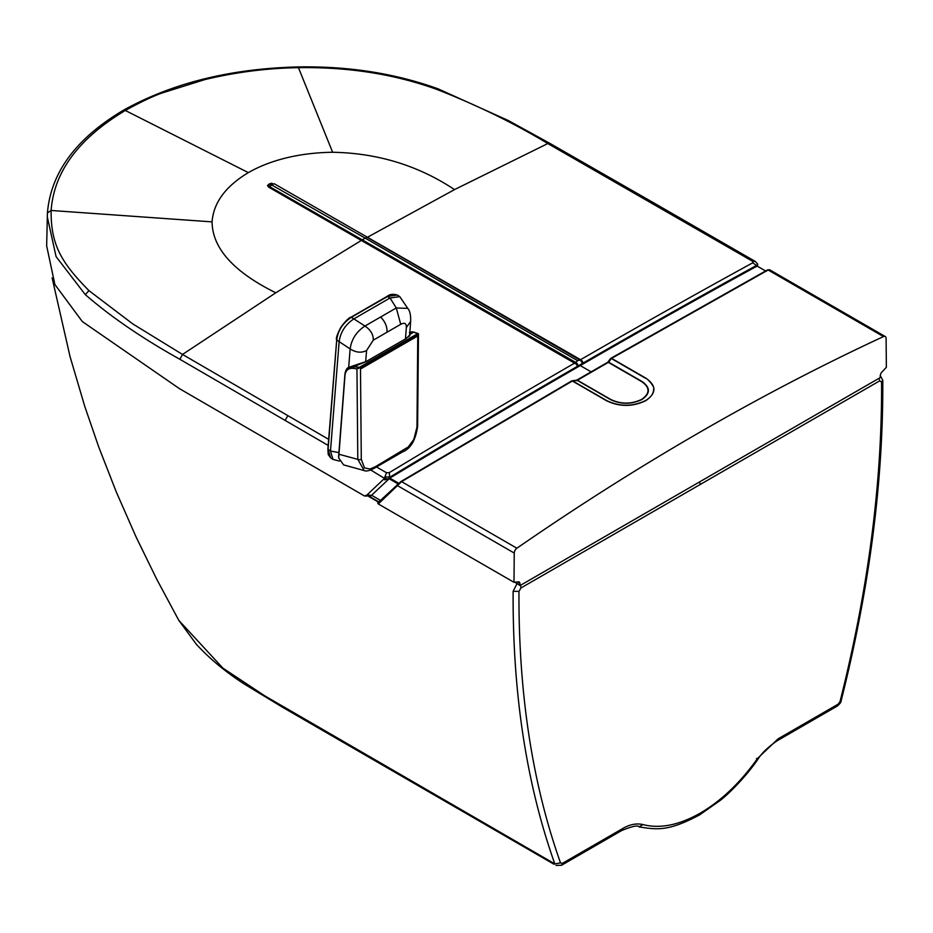 <?xml version="1.0" encoding="UTF-8"?>
<svg xmlns="http://www.w3.org/2000/svg" width="933" height="933" viewBox="0 0 933 933"><rect width="100%" height="100%" fill="white"/><g stroke="black" fill="none" stroke-linecap="round" stroke-linejoin="round"><path stroke-width="1.4" d="M638.977 826.883C657.462 829.764 668.215 831.49 699.423 815.01A4.14 2.391 60 0 0 700.275 813.121C679.142 825.134 660.039 828.947 642.977 824.574L639.023 826.883C638.16 824.959 632.364 826.183 621.646 830.557L622.521 828.656L562.412 863.363L560.523 862.908C532.276 783.393 518.421 692.869 518.97 591.347L520.964 587.965L700.275 484.449L699.598 481.894M642.977 824.574C636.411 823.069 629.6 824.434 622.521 828.656M519.075 584.676L517.034 583.603L513.127 591.312C512.544 693.231 526.445 784.093 554.82 863.9L560.523 862.908M756.488 758.494L757.584 758.401L778.04 738.866L838.149 704.17L840.038 701.534C868.285 589.411 882.128 482.897 881.58 381.994L879.597 380.909L700.275 484.449M554.109 864.308L282.501 707.226L244.376 684.099C225.658 672.017 209.622 658.721 196.28 644.213L178.844 620.41L222.87 668.098L264.704 695.808L554.82 863.9M368.897 496.578L377.783 501.721M883.469 336.58A2653.312 1531.893 120 0 0 516.882 548.219A4.14 2.391 120 0 0 514.246 553.059L514.001 582.297L518.608 581.854A2.752 1.586 -60 0 1 519.238 581.982A2.752 1.586 -60 0 1 519.809 583.195L520.334 585.399L880.017 377.725L880.542 374.938A2.752 1.586 120 0 1 881.743 372.209L886.35 367.322L886.105 338.364A4.14 2.391 -60 0 0 885.242 336.521L769.503 269.707L768.139 269.999L883.469 336.58A4.14 2.391 -60 0 1 885.242 336.521M377.783 502.969L378.308 503.96L377.783 502.969L400.875 481.591A1.376 0.653 59.2 0 1 400.957 481.521A1.376 0.653 59.2 0 1 401.563 481.638L516.882 548.219M514.001 582.297L378.308 503.96L401.563 481.638L572.302 381.037A1.376 0.781 -120.1 0 0 571.626 380.967A1.376 0.781 -120.1 0 0 571.346 381.539M514.246 553.059L397.505 485.65A1.376 1.108 -134.5 0 1 397.726 483.97M610.497 358.657A1.376 1.003 42.8 0 1 611.605 358.365L768.139 269.999A1.376 0.933 61 0 0 767.381 269.975L769.503 269.707M645.811 400.654L645.578 400.549C650.861 397.388 653.532 393.679 653.601 389.423C655.771 387.953 647.234 377.923 645.578 378.285L611.348 358.54A1.376 0.793 -60 0 1 611.605 358.365L645.811 378.122C656.575 385.621 656.575 393.131 645.811 400.654C632.737 406.916 619.652 406.963 606.59 400.77L572.372 381.014M645.578 400.549C632.656 406.718 619.745 406.765 606.823 400.665L606.59 400.77M606.823 400.665L572.605 380.909A1.376 0.711 -95 0 0 572.244 380.769A1.376 0.711 -95 0 0 572.069 380.827M591.989 371.754A1.376 0.793 60 0 1 592.956 371.264L577.445 380.244A1.376 0.793 -60 0 1 577.2 380.349L610.485 399.569C620.958 404.514 631.431 404.49 641.916 399.499L641.671 399.394C631.373 404.304 621.051 404.327 610.718 399.464L610.485 399.569M577.2 380.349L572.605 380.909A1.376 0.793 120 0 0 572.349 381.026M641.671 399.394C650.114 393.469 650.114 387.533 641.671 381.597L641.904 381.434C650.534 387.498 650.534 393.516 641.916 399.499M592.956 371.264L608.351 362.366A1.376 0.793 120 0 0 608.631 362.202L641.904 381.434M577.142 380.314L576.174 380.781L577.142 380.314A1.376 0.91 125 0 0 577.422 380.221L576.501 380.676M610.718 399.464L577.422 380.221M576.757 380.174L572.244 380.769A1.376 1.376 0 0 0 571.952 380.827L571.812 380.909M398.927 483.387L389.807 478.116C455.316 438.58 518.806 401.073 580.256 365.584L591.125 371.859M268.541 187.067L273.486 184.034L269.73 184.256L268.611 185.34L269.299 186.448L575.614 362.377L577.34 363.718L576.512 364.267L268.541 187.067L267.514 185.539L268.984 184.058L271.386 184.781L365.153 238.113L367.24 237.367L579.79 359.975L581.492 361.328L582.285 363.52L577.422 366.331C516.917 401.283 454.453 438.207 390.029 477.078L384.897 476.915L384.804 478.116L386.868 478.816L384.769 478.547L370.716 469.987M380.489 500.391L371.661 495.283L366.972 494.991L364.546 496.018L370.844 495.948L389.807 478.116L384.746 479.912L383.906 478.956L366.972 494.98M248.341 172.617C270.897 159.706 300.379 152.685 332.638 152.266L298.455 67.677C267.386 68.121 236.177 72.086 204.84 79.597L161.899 93.043C152.709 96.321 140.51 102.129 125.302 110.467L248.341 172.617C225.588 186.308 213.494 202.729 212.071 221.879L51.117 210.473C50.755 245.577 61.986 263.141 88.962 290.63L132.813 323.938L182.506 354.447L328.649 439.338M376.489 466.955L386.519 472.739L389.259 472.658L389.807 478.116M212.071 221.879C212.397 248.26 233.623 271.9 275.783 292.799L182.506 354.447L179.871 359.287C142.341 338.352 110.817 316.788 85.276 294.606L56.085 256.61L47.268 216.713L47.42 212.969L46.65 245.811L54.884 284.53L82.314 321.558L179.416 388.629L364.546 496.018M575.591 362.389L574.845 362.984C514.899 397.633 453.041 434.183 389.259 472.658M385.702 479.422L384.769 478.547L383.906 478.956M577.34 363.718L578.203 365.876M387.09 479.329L389.154 478.722L397.901 483.772M378.868 501.896L369.491 496.484L378.868 501.896M767.241 270.069A1.376 0.933 61 0 1 767.381 269.975L610.928 358.272A1.376 0.816 -119.9 0 0 610.8 358.377M608.631 362.202L611.348 358.54A1.376 0.77 -146 0 0 610.45 358.715A1.376 0.77 -146 0 0 610.369 359.065M607.628 362.61L608.561 362.167A1.376 0.711 -67.3 0 1 608.351 362.366L641.671 381.597M611.628 358.33A1.376 0.816 -119.9 0 0 610.928 358.272A1.376 1.376 0 0 0 610.602 358.529A1.376 1.003 -137.5 0 1 611.628 358.33M273.486 184.034L271.55 183.206L268.984 184.058M123.401 110.246C76.121 138.306 50.802 172.547 47.42 212.969L51.117 210.473C53.997 171.707 78.722 138.364 125.302 110.467L123.401 110.246C172.232 83.084 230.416 68.645 297.977 66.931L298.455 67.677C348.534 66.873 394.787 74.174 437.239 89.556C477.334 105.277 514.188 123.273 547.799 143.554L752.698 261.333L755.298 261.462M332.638 152.266C377.62 153.07 418.252 165.514 454.534 189.597L547.799 143.554L549.735 143.297L655.806 204.059L653.94 204.35M752.698 261.333L752.803 262.768C698.712 292.367 641.286 324.672 580.548 359.695L274.255 183.754M582.285 363.52L583.067 363.065C643.408 328.253 701.348 295.656 756.873 265.275L757.643 264.004L757.106 266.057L757.701 264.715M757.316 265.578L756.488 266.651M766.226 271.328L757.106 266.057C700.648 296.939 641.694 330.119 580.256 365.584L580.244 364.698M407.768 308.391L396.28 307.96L400.724 324.311C404.607 322.27 406.485 323.343 406.345 327.53L410.672 321.384C410.823 315.039 409.855 310.712 407.768 308.391L399.791 296.647L390.029 297.989L353.969 318.818C345.467 324.404 340.522 332.031 339.134 341.7L330.48 451.082L332.988 459.421L339.39 461.089M327.973 451.071L328.043 449.379M336.743 339.425C337.956 330.072 342.714 322.736 351.006 317.407L351.146 317.15C349.304 317.313 345.945 320.59 341.07 326.958C337.384 333.827 335.88 338.073 336.545 339.705L336.743 339.425M351.449 317.162L390.192 295.026M399.791 296.647L397.33 295.038L387.592 296.379L351.531 317.197C342.936 322.725 338.003 330.34 336.731 340.032L350.132 348.93C351.508 339.262 356.453 331.635 364.966 326.037C370.693 329.944 373.457 334.655 373.282 340.16L366.576 350.505C361.468 353.152 355.986 352.627 350.132 348.93L348.662 367.462M380.617 316.998L396.28 307.96L390.029 297.989L387.207 296.321L351.146 317.15L364.966 326.037L380.617 316.998C385.177 321.687 387.3 326.772 386.997 332.23L373.282 340.16M409.54 335.903L410.695 321.174M330.48 451.071L338.726 452.528M408.199 446.989L375.323 466.757L370.074 469.007L364.476 467.934L361.293 459.304L360.488 369.025L417.762 335.95L416.969 427.151L413.797 439.455L408.199 446.989L413.797 439.455M417.611 335.962L418.462 333.781M364.162 470.535L357.805 459.363L338.749 454.196L338.702 457.963L343.601 464.902L363.847 470.454M361.293 459.304A2.752 1.609 179.5 0 1 357.805 459.363L356.954 368.862L360.593 367.345L360.604 368.885M346.108 370.133L348.697 367.439L354.062 366.576L359.403 367.322L417.926 333.524L413.727 332.125L409.832 332.171M356.954 368.862L353.432 368.372C348.464 367.94 345.653 370.249 345 375.299L338.679 457.975M359.532 367.929L359.403 367.322L358.459 368.442L359.263 367.462L353.969 366.727C348.65 366.249 345.642 368.733 344.93 374.168L338.586 456.867M356.931 364.931L348.709 367.439C346.854 367.999 345.595 370.238 344.93 374.156M354.062 366.576L366.541 361.409L406.321 338.434L410.893 333.757L413.727 332.125L418.252 334.026M409.82 332.346L410.893 333.757A0.688 0.63 7.8 0 0 410.357 334.282A0.688 0.63 7.8 0 1 410.357 334.282L409.762 333.093M408.689 336.895L410.357 334.317L406.321 338.434M411.768 331.786L413.751 332.078M418.066 333.513L413.867 332.113L409.389 332.393M360.325 367.019L417.669 334.387L359.73 367.824M555.998 865.404L561.538 865.264L562.412 863.363M513.127 591.312L518.97 591.347M520.287 585.423A4.14 2.391 60 0 1 520.964 587.965M700.275 813.121C721.407 800.724 740.51 782.495 757.584 758.401M881.58 381.994L882.793 380.267C883.318 481.533 869.428 588.385 841.123 700.846C841.298 701.943 840.027 703.68 837.298 706.048L777.189 740.755L778.04 738.866M837.298 706.059L838.149 704.17M841.123 700.846L840.038 701.534M878.921 378.366A4.14 2.391 60 0 1 879.597 380.909M514.806 582.215L519.844 585.131M517.64 581.947L519.809 583.195M386.519 472.739L384.897 476.915M328.171 445.414L179.871 359.287M287.819 415.721L285.078 420.503M88.962 290.63L85.276 294.606M575.614 362.377L577.69 360.721L365.153 238.113L275.783 292.799M576.512 364.267L577.422 366.331M367.24 237.367L454.534 189.597M437.239 89.556L438.16 88.868L508.403 120.567L549.735 143.297M579.79 359.975L582.192 360.989L583.067 363.065M752.803 262.768L757.106 266.057M581.492 361.328L582.192 360.989M577.69 360.721L579.766 359.975M330.469 451.082L327.88 449.076L336.731 340.032L328.078 449.403L330.562 457.718L328.241 454.558L327.88 449.076L336.696 340.009M397.341 295.05C393.12 293.79 389.749 294.21 387.207 296.321L387.067 296.589M365.678 361.806L366.576 350.505M405.458 338.831L406.345 327.53M400.724 324.311L386.997 332.23M375.323 466.757A2.752 1.598 60 0 1 374.763 467.946L402.38 452.004C410.602 448.796 415.686 440.178 417.622 426.136L418.474 333.816M402.951 450.802A2.752 1.598 60 0 1 402.391 451.992M364.476 467.934L370.074 469.007M416.969 427.151A2.752 1.574 0.5 0 0 417.622 426.148M353.432 368.372L353.957 366.727M345 375.299L344.93 374.168M405.995 338.621L366.342 361.433L349.117 367.194M561.549 865.253L621.658 830.557M52.12 277.929L70.033 356.534L84.693 406.158L98.63 446.72L116.368 492.146L136.031 536.86L156.674 579.113L178.798 620.328M777.189 740.755C767.976 747.135 761.585 753.246 758.039 759.1C746.19 776.536 728.615 793.948 720.638 800.129L699.423 815.01M882.793 380.267L880.146 375.486M518.363 584.501L519.984 585.434M377.69 503.004L400.957 481.521L571.614 380.967A1.376 1.376 0 0 1 571.906 380.839L571.952 380.827M576.652 380.186L607.581 362.377M610.602 358.529L610.579 358.552A1.376 1.376 0 0 0 610.45 358.727L607.686 362.307M297.977 66.931C348.487 66.056 395.207 73.369 438.16 88.868M757.643 264.004L755.194 261.403L655.806 204.059M332.976 459.433L330.574 457.73M363.835 470.454C366.028 471.631 369.666 470.792 374.751 467.958"/></g></svg>

